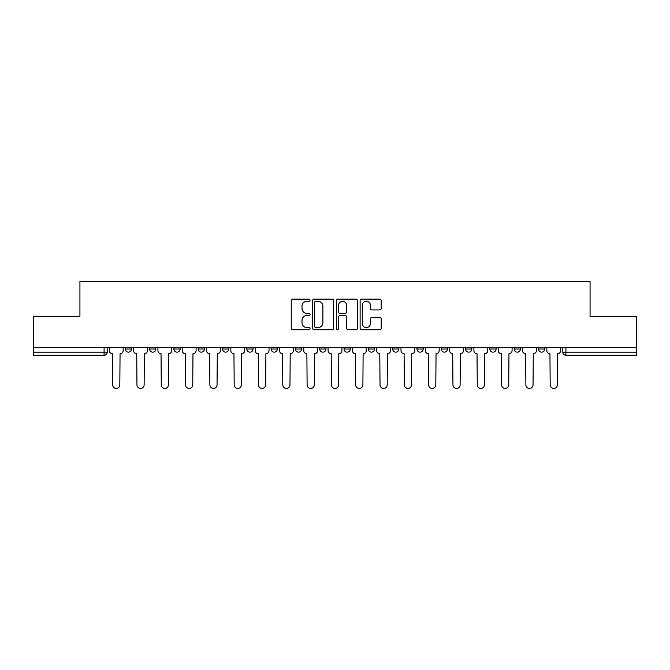 <?xml version="1.0" encoding="UTF-8"?>
<svg xmlns="http://www.w3.org/2000/svg" width="670" height="670" viewBox="0 0 670 670"><rect width="100%" height="100%" fill="white"/><g stroke="black" fill="none" stroke-linecap="round" stroke-linejoin="round"><path stroke-width="1" d="M310.068 300.21A1.072 1.072 0 0 0 309.004 299.138L292.748 299.138A1.533 1.533 0 0 0 291.224 300.671L291.224 328.2A1.533 1.533 0 0 0 292.748 329.724L309.004 329.724A1.072 1.072 0 0 0 310.068 328.66A1.072 1.072 0 0 0 309.004 327.588L306.894 327.588A4.891 4.891 0 0 1 302.003 322.689L302.003 320.394A4.891 4.891 0 0 1 306.894 315.503L309.004 315.503A1.072 1.072 0 0 0 310.068 314.431A1.072 1.072 0 0 0 309.004 313.359L306.894 313.359A4.891 4.891 0 0 1 302.003 308.468L302.003 306.173A4.891 4.891 0 0 1 306.894 301.282L309.004 301.282A1.072 1.072 0 0 0 310.068 300.21M538.496 347.311L538.496 349.02L544.727 349.02A3.116 3.116 0 0 1 541.611 352.144A3.116 3.116 0 0 1 538.496 349.02L538.496 347.311M514.183 347.311L514.183 349.02L520.423 349.02A3.116 3.116 0 0 1 517.299 352.144A3.116 3.116 0 0 1 514.183 349.02L514.183 347.311M392.654 347.311L392.654 349.02L398.885 349.02A3.116 3.116 0 0 1 395.769 352.144A3.116 3.116 0 0 1 392.654 349.02L392.654 347.311M319.732 347.311L319.732 349.02L325.963 349.02A3.116 3.116 0 0 1 322.848 352.144A3.116 3.116 0 0 1 319.732 349.02L319.732 347.311M271.116 347.311L271.116 349.02L277.347 349.02A3.116 3.116 0 0 1 274.231 352.144A3.116 3.116 0 0 1 271.116 349.02L271.116 347.311M246.811 347.311L246.811 349.02L253.042 349.02A3.116 3.116 0 0 1 249.927 352.144A3.116 3.116 0 0 1 246.811 349.02L246.811 347.311M198.194 349.02L198.194 347.311L198.194 349.02A3.116 3.116 0 0 0 201.31 352.144A3.116 3.116 0 0 1 198.194 349.02L204.425 349.02A3.116 3.116 0 0 1 201.31 352.144M149.577 349.02L149.577 347.311L149.577 349.02A3.116 3.116 0 0 0 152.701 352.144A3.116 3.116 0 0 1 149.577 349.02L155.817 349.02A3.116 3.116 0 0 1 152.701 352.144A3.116 3.116 0 0 0 155.817 349.02L155.817 347.311L155.817 349.02M379.697 309.917A1.533 1.533 0 0 0 381.23 308.393L381.23 300.671A1.533 1.533 0 0 0 379.697 299.138L361.649 299.138A1.533 1.533 0 0 0 360.117 300.671L360.117 328.2A1.533 1.533 0 0 0 361.649 329.724L379.697 329.724A1.533 1.533 0 0 0 381.23 328.2L381.23 318.87A1.533 1.533 0 0 0 379.697 317.337L371.976 317.337A1.533 1.533 0 0 0 370.443 318.87L370.443 323.493A4.095 4.095 0 0 1 366.356 327.588A4.095 4.095 0 0 1 362.261 323.493L362.261 305.369A4.095 4.095 0 0 1 366.356 301.282A4.095 4.095 0 0 1 370.443 305.369L370.443 308.393A1.533 1.533 0 0 0 371.976 309.917L379.697 309.917M33.5 347.311L33.5 316.299L79.931 316.299L79.931 281.559L590.069 281.559L590.069 316.299L636.5 316.299L636.5 347.311L33.5 347.311L33.5 352.144L107.2 352.144L107.2 347.311L107.2 352.144A3.116 3.116 0 0 1 104.085 355.259L33.5 355.259L33.5 352.144M333.66 300.671A1.533 1.533 0 0 0 332.136 299.138L314.088 299.138A1.533 1.533 0 0 0 312.555 300.671L312.555 328.2A1.533 1.533 0 0 0 314.088 329.724L332.136 329.724A1.533 1.533 0 0 0 333.66 328.2L333.66 300.671M337.864 299.138L355.912 299.138A1.533 1.533 0 0 1 357.445 300.671L357.445 328.2A1.533 1.533 0 0 1 355.912 329.724L348.191 329.724A1.533 1.533 0 0 1 346.658 328.2L346.658 317.036A1.533 1.533 0 0 0 345.134 315.503L340.008 315.503A1.533 1.533 0 0 0 338.476 317.036L338.476 328.66A1.072 1.072 0 0 1 337.412 329.724A1.072 1.072 0 0 1 336.34 328.66L336.34 300.671A1.533 1.533 0 0 1 337.864 299.138M562.8 347.311L562.8 352.144L636.5 352.144L636.5 355.259L565.916 355.259A3.116 3.116 0 0 1 562.8 352.144M636.5 347.311L636.5 352.144M544.727 347.311L544.727 349.02M520.423 347.311L520.423 349.02M496.11 347.311L496.11 349.02A3.116 3.116 0 0 1 492.994 352.144A3.116 3.116 0 0 1 489.879 349.02L496.11 349.02M489.879 347.311L489.879 349.02M471.806 347.311L471.806 349.02A3.116 3.116 0 0 1 468.69 352.144A3.116 3.116 0 0 1 465.575 349.02L471.806 349.02A3.116 3.116 0 0 1 468.69 352.144M465.575 347.311L465.575 349.02M447.501 347.311L447.501 349.02A3.116 3.116 0 0 1 444.378 352.144A3.116 3.116 0 0 1 441.262 349.02A3.116 3.116 0 0 0 444.378 352.144M441.262 347.311L441.262 349.02L447.501 349.02M423.189 347.311L423.189 349.02A3.116 3.116 0 0 1 420.073 352.144A3.116 3.116 0 0 1 416.958 349.02A3.116 3.116 0 0 0 420.073 352.144M416.958 347.311L416.958 349.02L423.189 349.02M398.885 347.311L398.885 349.02A3.116 3.116 0 0 1 395.769 352.144M374.58 347.311L374.58 349.02A3.116 3.116 0 0 1 371.456 352.144A3.116 3.116 0 0 1 368.341 349.02L374.58 349.02M368.341 347.311L368.341 349.02M344.037 347.311L344.037 349.02L350.268 349.02L350.268 347.311L350.268 349.02A3.116 3.116 0 0 1 347.152 352.144A3.116 3.116 0 0 1 344.037 349.02A3.116 3.116 0 0 0 347.152 352.144M325.963 347.311L325.963 349.02M301.659 347.311L301.659 349.02A3.116 3.116 0 0 1 298.544 352.144A3.116 3.116 0 0 1 295.42 349.02L301.659 349.02L301.659 347.311M295.42 347.311L295.42 349.02M277.347 349.02L277.347 347.311L277.347 349.02A3.116 3.116 0 0 1 274.231 352.144M253.042 349.02L253.042 347.311L253.042 349.02A3.116 3.116 0 0 1 249.927 352.144M228.738 347.311L228.738 349.02A3.116 3.116 0 0 1 225.622 352.144A3.116 3.116 0 0 1 222.499 349.02A3.116 3.116 0 0 0 225.622 352.144A3.116 3.116 0 0 0 228.738 349.02L228.738 347.311M222.499 347.311L222.499 349.02L228.738 349.02M204.425 347.311L204.425 349.02M180.121 347.311L180.121 349.02A3.116 3.116 0 0 1 177.006 352.144A3.116 3.116 0 0 1 173.89 349.02A3.116 3.116 0 0 0 177.006 352.144M173.89 347.311L173.89 349.02L180.121 349.02M131.504 347.311L131.504 349.02A3.116 3.116 0 0 1 128.389 352.144A3.116 3.116 0 0 1 125.273 349.02A3.116 3.116 0 0 0 128.389 352.144A3.116 3.116 0 0 0 131.504 349.02L131.504 347.311M125.273 347.311L125.273 349.02L131.504 349.02M104.085 347.311L104.085 355.259A3.116 3.116 0 0 0 107.2 352.144M315.771 301.282A1.072 1.072 0 0 0 314.699 302.354L314.699 326.516A1.072 1.072 0 0 0 315.771 327.588L317.982 327.588A4.891 4.891 0 0 0 322.881 322.689L322.881 306.173A4.891 4.891 0 0 0 317.982 301.282L315.771 301.282M346.658 305.445A4.095 4.095 0 0 0 342.571 301.358A4.095 4.095 0 0 0 338.476 305.445L338.476 311.835A1.533 1.533 0 0 0 340.008 313.359L345.134 313.359A1.533 1.533 0 0 0 346.658 311.835L346.658 305.445M109.302 347.311L109.302 350.578A3.116 3.116 0 0 0 112.418 353.701L112.652 384.856A3.585 3.585 0 0 0 116.237 388.441A3.585 3.585 0 0 0 119.821 384.856L120.056 353.701A3.116 3.116 0 0 0 123.171 350.578L123.171 347.311M133.606 347.311L133.606 350.578A3.116 3.116 0 0 0 136.73 353.701L136.956 384.856A3.585 3.585 0 0 0 140.541 388.441A3.585 3.585 0 0 0 144.125 384.856L144.36 353.701A3.116 3.116 0 0 0 147.475 350.578L147.475 347.311M157.919 347.311L157.919 350.578A3.116 3.116 0 0 0 161.035 353.701L161.269 384.856A3.585 3.585 0 0 0 164.853 388.441A3.585 3.585 0 0 0 168.438 384.856L168.673 353.701A3.116 3.116 0 0 0 171.788 350.578L171.788 347.311M182.223 347.311L182.223 350.578A3.116 3.116 0 0 0 185.339 353.701L185.573 384.856A3.585 3.585 0 0 0 189.158 388.441A3.585 3.585 0 0 0 192.742 384.856L192.977 353.701A3.116 3.116 0 0 0 196.092 350.578L196.092 347.311M206.528 347.311L206.528 350.578A3.116 3.116 0 0 0 209.651 353.701L209.877 384.856A3.585 3.585 0 0 0 213.462 388.441A3.585 3.585 0 0 0 217.047 384.856L217.281 353.701A3.116 3.116 0 0 0 220.397 350.578L220.397 347.311M230.84 347.311L230.84 350.578A3.116 3.116 0 0 0 233.956 353.701L234.19 384.856A3.585 3.585 0 0 0 237.775 388.441A3.585 3.585 0 0 0 241.359 384.856L241.594 353.701A3.116 3.116 0 0 0 244.709 350.578L244.709 347.311M255.144 347.311L255.144 350.578A3.116 3.116 0 0 0 258.26 353.701L258.494 384.856A3.585 3.585 0 0 0 262.079 388.441A3.585 3.585 0 0 0 265.663 384.856L265.898 353.701A3.116 3.116 0 0 0 269.013 350.578L269.013 347.311M279.449 347.311L279.449 350.578A3.116 3.116 0 0 0 282.572 353.701L282.799 384.856A3.585 3.585 0 0 0 286.383 388.441A3.585 3.585 0 0 0 289.968 384.856L290.202 353.701A3.116 3.116 0 0 0 293.318 350.578L293.318 347.311M303.761 347.311L303.761 350.578A3.116 3.116 0 0 0 306.877 353.701L307.111 384.856A3.585 3.585 0 0 0 310.696 388.441A3.585 3.585 0 0 0 314.28 384.856L314.506 353.701A3.116 3.116 0 0 0 317.63 350.578L317.63 347.311M328.066 347.311L328.066 350.578A3.116 3.116 0 0 0 331.181 353.701L331.416 384.856A3.585 3.585 0 0 0 335 388.441A3.585 3.585 0 0 0 338.584 384.856L338.819 353.701A3.116 3.116 0 0 0 341.935 350.578L341.935 347.311M352.37 347.311L352.37 350.578A3.116 3.116 0 0 0 355.494 353.701L355.72 384.856A3.585 3.585 0 0 0 359.304 388.441A3.585 3.585 0 0 0 362.889 384.856L363.123 353.701A3.116 3.116 0 0 0 366.239 350.578L366.239 347.311M376.682 347.311L376.682 350.578A3.116 3.116 0 0 0 379.798 353.701L380.032 384.856A3.585 3.585 0 0 0 383.617 388.441A3.585 3.585 0 0 0 387.201 384.856L387.428 353.701A3.116 3.116 0 0 0 390.551 350.578L390.551 347.311M400.987 347.311L400.987 350.578A3.116 3.116 0 0 0 404.102 353.701L404.337 384.856A3.585 3.585 0 0 0 407.921 388.441A3.585 3.585 0 0 0 411.506 384.856L411.74 353.701A3.116 3.116 0 0 0 414.856 350.578L414.856 347.311M425.291 347.311L425.291 350.578A3.116 3.116 0 0 0 428.406 353.701L428.641 384.856A3.585 3.585 0 0 0 432.225 388.441A3.585 3.585 0 0 0 435.81 384.856L436.044 353.701A3.116 3.116 0 0 0 439.16 350.578L439.16 347.311M449.604 347.311L449.604 350.578A3.116 3.116 0 0 0 452.719 353.701L452.954 384.856A3.585 3.585 0 0 0 456.538 388.441A3.585 3.585 0 0 0 460.123 384.856L460.349 353.701A3.116 3.116 0 0 0 463.472 350.578L463.472 347.311M473.908 347.311L473.908 350.578A3.116 3.116 0 0 0 477.023 353.701L477.258 384.856A3.585 3.585 0 0 0 480.842 388.441A3.585 3.585 0 0 0 484.427 384.856L484.661 353.701A3.116 3.116 0 0 0 487.777 350.578L487.777 347.311M498.212 347.311L498.212 350.578A3.116 3.116 0 0 0 501.328 353.701L501.562 384.856A3.585 3.585 0 0 0 505.147 388.441A3.585 3.585 0 0 0 508.731 384.856L508.966 353.701A3.116 3.116 0 0 0 512.081 350.578L512.081 347.311M522.525 347.311L522.525 350.578A3.116 3.116 0 0 0 525.64 353.701L525.875 384.856A3.585 3.585 0 0 0 529.459 388.441A3.585 3.585 0 0 0 533.044 384.856L533.27 353.701A3.116 3.116 0 0 0 536.394 350.578L536.394 347.311M546.829 347.311L546.829 350.578A3.116 3.116 0 0 0 549.944 353.701L550.179 384.856A3.585 3.585 0 0 0 553.763 388.441A3.585 3.585 0 0 0 557.348 384.856L557.582 353.701A3.116 3.116 0 0 0 560.698 350.578L560.698 347.311M565.916 347.311L565.916 355.259"/></g></svg>
